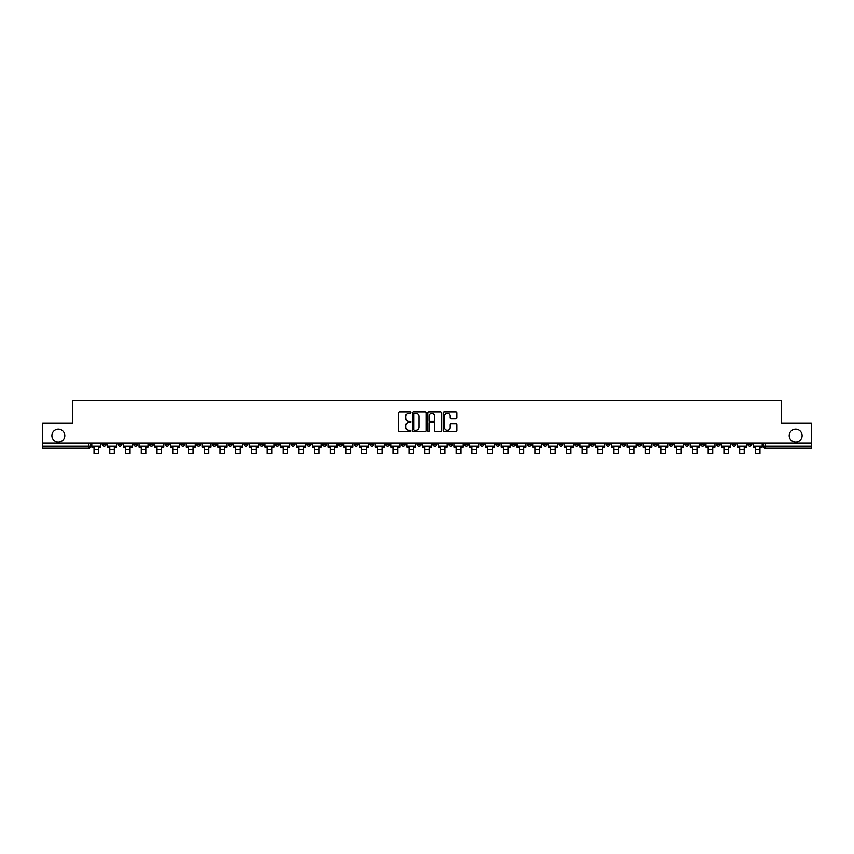 <?xml version="1.0" encoding="UTF-8"?>
<svg xmlns="http://www.w3.org/2000/svg" width="854" height="854" viewBox="0 0 854 854"><rect width="100%" height="100%" fill="white"/><g stroke="black" fill="none" stroke-linecap="round" stroke-linejoin="round"><path stroke-width="1.28" d="M410.849 412.61A0.694 0.694 0 0 0 410.155 411.916L399.629 411.916A0.993 0.993 0 0 0 398.637 412.909L398.637 430.747A0.993 0.993 0 0 0 399.629 431.74L410.155 431.74A0.694 0.694 0 0 0 410.849 431.046A0.694 0.694 0 0 0 410.155 430.352L408.788 430.352A3.17 3.17 0 0 1 405.618 427.181L405.618 425.687A3.17 3.17 0 0 1 408.788 422.516L410.155 422.516A0.694 0.694 0 0 0 410.849 421.823A0.694 0.694 0 0 0 410.155 421.129L408.788 421.129A3.17 3.17 0 0 1 405.618 417.958L405.618 416.474A3.17 3.17 0 0 1 408.788 413.304L410.155 413.304A0.694 0.694 0 0 0 410.849 412.61M789.192 435.657A6.458 6.458 0 0 0 795.65 442.116A6.458 6.458 0 0 0 802.109 435.657A6.458 6.458 0 0 0 795.65 429.199A6.458 6.458 0 0 0 789.192 435.657M51.891 435.657A6.458 6.458 0 0 0 58.35 442.116A6.458 6.458 0 0 0 64.808 435.657A6.458 6.458 0 0 0 58.35 429.199A6.458 6.458 0 0 0 51.891 435.657M621.829 443.13L621.829 444.24L625.865 444.24A2.018 2.018 0 0 1 623.847 446.258A2.018 2.018 0 0 1 621.829 444.24L621.829 443.13M527.345 443.13L527.345 444.24L531.38 444.24A2.018 2.018 0 0 1 529.363 446.258A2.018 2.018 0 0 1 527.345 444.24L527.345 443.13M511.589 443.13L511.589 444.24L515.635 444.24A2.018 2.018 0 0 1 513.606 446.258A2.018 2.018 0 0 1 511.589 444.24L511.589 443.13M417.104 443.13L417.104 444.24L421.15 444.24A2.018 2.018 0 0 1 419.122 446.258A2.018 2.018 0 0 1 417.104 444.24L417.104 443.13M401.359 443.13L401.359 444.24L405.394 444.24A2.018 2.018 0 0 1 403.376 446.258A2.018 2.018 0 0 1 401.359 444.24L401.359 443.13M385.613 443.13L385.613 444.24L389.648 444.24A2.018 2.018 0 0 1 387.631 446.258A2.018 2.018 0 0 1 385.613 444.24L385.613 443.13M354.122 443.13L354.122 444.24L358.157 444.24A2.018 2.018 0 0 1 356.139 446.258A2.018 2.018 0 0 1 354.122 444.24L354.122 443.13M322.62 444.24L322.62 443.13L322.62 444.24A2.018 2.018 0 0 0 324.637 446.258A2.018 2.018 0 0 1 322.62 444.24L326.655 444.24A2.018 2.018 0 0 1 324.637 446.258A2.018 2.018 0 0 0 326.655 444.24L326.655 443.13L326.655 444.24M306.874 444.24L306.874 443.13L306.874 444.24A2.018 2.018 0 0 0 308.892 446.258A2.018 2.018 0 0 1 306.874 444.24L310.909 444.24A2.018 2.018 0 0 1 308.892 446.258M291.129 444.24L291.129 443.13L291.129 444.24A2.018 2.018 0 0 0 293.146 446.258A2.018 2.018 0 0 1 291.129 444.24L295.164 444.24A2.018 2.018 0 0 1 293.146 446.258A2.018 2.018 0 0 0 295.164 444.24L295.164 443.13L295.164 444.24M275.383 443.13L275.383 444.24L279.418 444.24A2.018 2.018 0 0 1 277.401 446.258A2.018 2.018 0 0 1 275.383 444.24L275.383 443.13M259.637 443.13L259.637 444.24L263.672 444.24A2.018 2.018 0 0 1 261.655 446.258A2.018 2.018 0 0 1 259.637 444.24L259.637 443.13M243.881 443.13L243.881 444.24L247.927 444.24A2.018 2.018 0 0 1 245.899 446.258A2.018 2.018 0 0 1 243.881 444.24L243.881 443.13M228.135 444.24L228.135 443.13L228.135 444.24A2.018 2.018 0 0 0 230.153 446.258A2.018 2.018 0 0 1 228.135 444.24L232.171 444.24A2.018 2.018 0 0 1 230.153 446.258M196.644 444.24L196.644 443.13L196.644 444.24A2.018 2.018 0 0 0 198.662 446.258A2.018 2.018 0 0 1 196.644 444.24L200.679 444.24A2.018 2.018 0 0 1 198.662 446.258A2.018 2.018 0 0 0 200.679 444.24L200.679 443.13L200.679 444.24M180.899 444.24L180.899 443.13L180.899 444.24A2.018 2.018 0 0 0 182.916 446.258A2.018 2.018 0 0 1 180.899 444.24L184.934 444.24A2.018 2.018 0 0 1 182.916 446.258A2.018 2.018 0 0 0 184.934 444.24L184.934 443.13L184.934 444.24M165.142 444.24L165.142 443.13L165.142 444.24A2.018 2.018 0 0 0 167.17 446.258A2.018 2.018 0 0 1 165.142 444.24L169.188 444.24A2.018 2.018 0 0 1 167.17 446.258A2.018 2.018 0 0 0 169.188 444.24L169.188 443.13L169.188 444.24M149.397 444.24L149.397 443.13L149.397 444.24A2.018 2.018 0 0 0 151.414 446.258A2.018 2.018 0 0 1 149.397 444.24L153.442 444.24A2.018 2.018 0 0 1 151.414 446.258M133.651 444.24L133.651 443.13L133.651 444.24A2.018 2.018 0 0 0 135.669 446.258A2.018 2.018 0 0 1 133.651 444.24L137.686 444.24A2.018 2.018 0 0 1 135.669 446.258A2.018 2.018 0 0 0 137.686 444.24L137.686 443.13L137.686 444.24M117.905 444.24L117.905 443.13L117.905 444.24A2.018 2.018 0 0 0 119.923 446.258A2.018 2.018 0 0 1 117.905 444.24L121.941 444.24A2.018 2.018 0 0 1 119.923 446.258A2.018 2.018 0 0 0 121.941 444.24L121.941 443.13L121.941 444.24M455.961 418.908A0.993 0.993 0 0 0 456.943 417.916L456.943 412.909A0.993 0.993 0 0 0 455.961 411.916L444.261 411.916A0.993 0.993 0 0 0 443.279 412.909L443.279 430.747A0.993 0.993 0 0 0 444.261 431.74L455.961 431.74A0.993 0.993 0 0 0 456.943 430.747L456.943 424.705A0.993 0.993 0 0 0 455.961 423.712L450.955 423.712A0.993 0.993 0 0 0 449.962 424.705L449.962 427.694A2.647 2.647 0 0 1 447.315 430.352A2.647 2.647 0 0 1 444.667 427.694L444.667 415.951A2.647 2.647 0 0 1 447.315 413.304A2.647 2.647 0 0 1 449.962 415.951L449.962 417.916A0.993 0.993 0 0 0 450.955 418.908L455.961 418.908M42.7 443.13L42.7 423.04L72.782 423.04L72.782 400.526L781.218 400.526L781.218 423.04L811.3 423.04L811.3 443.13L42.7 443.13L42.7 446.258L90.449 446.258L90.449 443.13L90.449 446.258A2.018 2.018 0 0 1 88.432 448.275L42.7 448.275L42.7 446.258M426.135 412.909A0.993 0.993 0 0 0 425.143 411.916L413.453 411.916A0.993 0.993 0 0 0 412.461 412.909L412.461 430.747A0.993 0.993 0 0 0 413.453 431.74L425.143 431.74A0.993 0.993 0 0 0 426.135 430.747L426.135 412.909M428.857 411.916L440.547 411.916A0.993 0.993 0 0 1 441.539 412.909L441.539 430.747A0.993 0.993 0 0 1 440.547 431.74L435.551 431.74A0.993 0.993 0 0 1 434.558 430.747L434.558 423.509A0.993 0.993 0 0 0 433.565 422.516L430.245 422.516A0.993 0.993 0 0 0 429.252 423.509L429.252 431.046A0.694 0.694 0 0 1 428.559 431.74A0.694 0.694 0 0 1 427.865 431.046L427.865 412.909A0.993 0.993 0 0 1 428.857 411.916M763.551 443.13L763.551 446.258L811.3 446.258L811.3 448.275L765.568 448.275A2.018 2.018 0 0 1 763.551 446.258M811.3 443.13L811.3 446.258M751.84 443.13L751.84 444.24A2.018 2.018 0 0 1 749.823 446.258A2.018 2.018 0 0 1 747.805 444.24A2.018 2.018 0 0 0 749.823 446.258A2.018 2.018 0 0 0 751.84 444.24L747.805 444.24L747.805 443.13M736.095 443.13L736.095 444.24A2.018 2.018 0 0 1 734.077 446.258A2.018 2.018 0 0 1 732.059 444.24L736.095 444.24M732.059 443.13L732.059 444.24M720.349 443.13L720.349 444.24A2.018 2.018 0 0 1 718.331 446.258A2.018 2.018 0 0 1 716.314 444.24L720.349 444.24M716.314 443.13L716.314 444.24M704.603 444.24L704.603 443.13L704.603 444.24A2.018 2.018 0 0 1 702.586 446.258A2.018 2.018 0 0 1 700.558 444.24L704.603 444.24A2.018 2.018 0 0 1 702.586 446.258M700.558 443.13L700.558 444.24M688.858 443.13L688.858 444.24A2.018 2.018 0 0 1 686.829 446.258A2.018 2.018 0 0 1 684.812 444.24A2.018 2.018 0 0 0 686.829 446.258M684.812 443.13L684.812 444.24L688.858 444.24M673.101 443.13L673.101 444.24A2.018 2.018 0 0 1 671.084 446.258A2.018 2.018 0 0 1 669.066 444.24L673.101 444.24A2.018 2.018 0 0 1 671.084 446.258M669.066 443.13L669.066 444.24M657.356 443.13L657.356 444.24A2.018 2.018 0 0 1 655.338 446.258A2.018 2.018 0 0 1 653.321 444.24A2.018 2.018 0 0 0 655.338 446.258M653.321 443.13L653.321 444.24L657.356 444.24M641.61 443.13L641.61 444.24A2.018 2.018 0 0 1 639.593 446.258A2.018 2.018 0 0 1 637.575 444.24L641.61 444.24M637.575 443.13L637.575 444.24M625.865 443.13L625.865 444.24A2.018 2.018 0 0 1 623.847 446.258M610.119 443.13L610.119 444.24A2.018 2.018 0 0 1 608.101 446.258A2.018 2.018 0 0 1 606.073 444.24L610.119 444.24M606.073 443.13L606.073 444.24M594.363 443.13L594.363 444.24A2.018 2.018 0 0 1 592.345 446.258A2.018 2.018 0 0 1 590.327 444.24L594.363 444.24M590.327 443.13L590.327 444.24M578.617 443.13L578.617 444.24A2.018 2.018 0 0 1 576.599 446.258A2.018 2.018 0 0 1 574.582 444.24A2.018 2.018 0 0 0 576.599 446.258M574.582 443.13L574.582 444.24L578.617 444.24M562.871 443.13L562.871 444.24A2.018 2.018 0 0 1 560.854 446.258A2.018 2.018 0 0 1 558.836 444.24L562.871 444.24M558.836 443.13L558.836 444.24M547.126 443.13L547.126 444.24A2.018 2.018 0 0 1 545.108 446.258A2.018 2.018 0 0 1 543.091 444.24L547.126 444.24M543.091 443.13L543.091 444.24M531.38 443.13L531.38 444.24M515.635 443.13L515.635 444.24L515.635 443.13M499.878 443.13L499.878 444.24A2.018 2.018 0 0 1 497.861 446.258A2.018 2.018 0 0 1 495.843 444.24L499.878 444.24M495.843 443.13L495.843 444.24M484.133 443.13L484.133 444.24A2.018 2.018 0 0 1 482.115 446.258A2.018 2.018 0 0 1 480.097 444.24L484.133 444.24M480.097 443.13L480.097 444.24M468.387 443.13L468.387 444.24A2.018 2.018 0 0 1 466.369 446.258A2.018 2.018 0 0 1 464.352 444.24L468.387 444.24M464.352 443.13L464.352 444.24M452.641 443.13L452.641 444.24A2.018 2.018 0 0 1 450.624 446.258A2.018 2.018 0 0 1 448.606 444.24L452.641 444.24M448.606 443.13L448.606 444.24M436.896 443.13L436.896 444.24A2.018 2.018 0 0 1 434.878 446.258A2.018 2.018 0 0 1 432.85 444.24L436.896 444.24M432.85 443.13L432.85 444.24M421.15 443.13L421.15 444.24A2.018 2.018 0 0 1 419.122 446.258M405.394 443.13L405.394 444.24M389.648 444.24L389.648 443.13L389.648 444.24A2.018 2.018 0 0 1 387.631 446.258M373.903 443.13L373.903 444.24A2.018 2.018 0 0 1 371.885 446.258A2.018 2.018 0 0 1 369.867 444.24A2.018 2.018 0 0 0 371.885 446.258A2.018 2.018 0 0 0 373.903 444.24L369.867 444.24L369.867 443.13M358.157 444.24L358.157 443.13L358.157 444.24A2.018 2.018 0 0 1 356.139 446.258M342.411 443.13L342.411 444.24A2.018 2.018 0 0 1 340.394 446.258A2.018 2.018 0 0 1 338.365 444.24A2.018 2.018 0 0 0 340.394 446.258M338.365 443.13L338.365 444.24L342.411 444.24M310.909 443.13L310.909 444.24L310.909 443.13M279.418 444.24L279.418 443.13L279.418 444.24A2.018 2.018 0 0 1 277.401 446.258M263.672 444.24L263.672 443.13L263.672 444.24A2.018 2.018 0 0 1 261.655 446.258M247.927 444.24L247.927 443.13L247.927 444.24A2.018 2.018 0 0 1 245.899 446.258M232.171 443.13L232.171 444.24L232.171 443.13M216.425 444.24L216.425 443.13L216.425 444.24A2.018 2.018 0 0 1 214.407 446.258A2.018 2.018 0 0 1 212.39 444.24L216.425 444.24A2.018 2.018 0 0 1 214.407 446.258M212.39 443.13L212.39 444.24M153.442 443.13L153.442 444.24L153.442 443.13M106.195 443.13L106.195 444.24A2.018 2.018 0 0 1 104.177 446.258A2.018 2.018 0 0 1 102.16 444.24A2.018 2.018 0 0 0 104.177 446.258A2.018 2.018 0 0 0 106.195 444.24L106.195 443.13M102.16 443.13L102.16 444.24L106.195 444.24M88.432 443.13L88.432 448.275A2.018 2.018 0 0 0 90.449 446.258M414.542 413.304A0.694 0.694 0 0 0 413.848 413.998L413.848 429.658A0.694 0.694 0 0 0 414.542 430.352L415.973 430.352A3.17 3.17 0 0 0 419.143 427.181L419.143 416.474A3.17 3.17 0 0 0 415.973 413.304L414.542 413.304M434.558 416.005A2.647 2.647 0 0 0 431.9 413.357A2.647 2.647 0 0 0 429.252 416.005L429.252 420.147A0.993 0.993 0 0 0 430.245 421.129L433.565 421.129A0.993 0.993 0 0 0 434.558 420.147L434.558 416.005M91.805 446.258L100.793 446.258L100.793 447.261L98.573 447.261L98.573 453.474L94.036 453.474L94.036 447.261L91.805 447.261L91.805 443.13M100.793 446.258L100.793 443.13M107.561 446.258L116.539 446.258L116.539 447.261L114.319 447.261L114.319 453.474L109.782 453.474L109.782 447.261L107.561 447.261L107.561 443.13M116.539 446.258L116.539 443.13M123.307 446.258L132.285 446.258L132.285 447.261L130.064 447.261L130.064 453.474L125.527 453.474L125.527 447.261L123.307 447.261L123.307 443.13M132.285 446.258L132.285 443.13M139.053 446.258L148.041 446.258L148.041 447.261L145.82 447.261L145.82 453.474L141.273 453.474L141.273 447.261L139.053 447.261L139.053 443.13M148.041 446.258L148.041 443.13M154.798 446.258L163.787 446.258L163.787 447.261L161.566 447.261L161.566 453.474L157.019 453.474L157.019 447.261L154.798 447.261L154.798 443.13M163.787 446.258L163.787 443.13M170.544 446.258L179.532 446.258L179.532 447.261L177.312 447.261L177.312 453.474L172.764 453.474L172.764 447.261L170.544 447.261L170.544 443.13M179.532 446.258L179.532 443.13M186.3 446.258L195.278 446.258L195.278 447.261L193.057 447.261L193.057 453.474L188.52 453.474L188.52 447.261L186.3 447.261L186.3 443.13M195.278 446.258L195.278 443.13M202.046 446.258L211.023 446.258L211.023 447.261L208.803 447.261L208.803 453.474L204.266 453.474L204.266 447.261L202.046 447.261L202.046 443.13M211.023 446.258L211.023 443.13M217.791 446.258L226.769 446.258L226.769 447.261L224.549 447.261L224.549 453.474L220.012 453.474L220.012 447.261L217.791 447.261L217.791 443.13M226.769 446.258L226.769 443.13M233.537 446.258L242.525 446.258L242.525 447.261L240.305 447.261L240.305 453.474L235.757 453.474L235.757 447.261L233.537 447.261L233.537 443.13M242.525 446.258L242.525 443.13M249.283 446.258L258.271 446.258L258.271 447.261L256.051 447.261L256.051 453.474L251.503 453.474L251.503 447.261L249.283 447.261L249.283 443.13M258.271 446.258L258.271 443.13M265.028 446.258L274.017 446.258L274.017 447.261L271.796 447.261L271.796 453.474L267.249 453.474L267.249 447.261L265.028 447.261L265.028 443.13M274.017 446.258L274.017 443.13M280.785 446.258L289.762 446.258L289.762 447.261L287.542 447.261L287.542 453.474L283.005 453.474L283.005 447.261L280.785 447.261L280.785 443.13M289.762 446.258L289.762 443.13M296.53 446.258L305.508 446.258L305.508 447.261L303.287 447.261L303.287 453.474L298.751 453.474L298.751 447.261L296.53 447.261L296.53 443.13M305.508 446.258L305.508 443.13M312.276 446.258L321.264 446.258L321.264 447.261L319.044 447.261L319.044 453.474L314.496 453.474L314.496 447.261L312.276 447.261L312.276 443.13M321.264 446.258L321.264 443.13M328.021 446.258L337.01 446.258L337.01 447.261L334.789 447.261L334.789 453.474L330.242 453.474L330.242 447.261L328.021 447.261L328.021 443.13M337.01 446.258L337.01 443.13M343.767 446.258L352.755 446.258L352.755 447.261L350.535 447.261L350.535 453.474L345.987 453.474L345.987 447.261L343.767 447.261L343.767 443.13M352.755 446.258L352.755 443.13M359.513 446.258L368.501 446.258L368.501 447.261L366.281 447.261L366.281 453.474L361.744 453.474L361.744 447.261L359.513 447.261L359.513 443.13M368.501 446.258L368.501 443.13M375.269 446.258L384.247 446.258L384.247 447.261L382.026 447.261L382.026 453.474L377.489 453.474L377.489 447.261L375.269 447.261L375.269 443.13M384.247 446.258L384.247 443.13M391.015 446.258L399.992 446.258L399.992 447.261L397.772 447.261L397.772 453.474L393.235 453.474L393.235 447.261L391.015 447.261L391.015 443.13M399.992 446.258L399.992 443.13M406.76 446.258L415.749 446.258L415.749 447.261L413.528 447.261L413.528 453.474L408.981 453.474L408.981 447.261L406.76 447.261L406.76 443.13M415.749 446.258L415.749 443.13M422.506 446.258L431.494 446.258L431.494 447.261L429.274 447.261L429.274 453.474L424.726 453.474L424.726 447.261L422.506 447.261L422.506 443.13M431.494 446.258L431.494 443.13M438.251 446.258L447.24 446.258L447.24 447.261L445.019 447.261L445.019 453.474L440.472 453.474L440.472 447.261L438.251 447.261L438.251 443.13M447.24 446.258L447.24 443.13M454.008 446.258L462.985 446.258L462.985 447.261L460.765 447.261L460.765 453.474L456.228 453.474L456.228 447.261L454.008 447.261L454.008 443.13M462.985 446.258L462.985 443.13M469.753 446.258L478.731 446.258L478.731 447.261L476.511 447.261L476.511 453.474L471.974 453.474L471.974 447.261L469.753 447.261L469.753 443.13M478.731 446.258L478.731 443.13M485.499 446.258L494.487 446.258L494.487 447.261L492.256 447.261L492.256 453.474L487.719 453.474L487.719 447.261L485.499 447.261L485.499 443.13M494.487 446.258L494.487 443.13M501.245 446.258L510.233 446.258L510.233 447.261L508.013 447.261L508.013 453.474L503.465 453.474L503.465 447.261L501.245 447.261L501.245 443.13M510.233 446.258L510.233 443.13M516.99 446.258L525.979 446.258L525.979 447.261L523.758 447.261L523.758 453.474L519.211 453.474L519.211 447.261L516.99 447.261L516.99 443.13M525.979 446.258L525.979 443.13M532.736 446.258L541.724 446.258L541.724 447.261L539.504 447.261L539.504 453.474L534.956 453.474L534.956 447.261L532.736 447.261L532.736 443.13M541.724 446.258L541.724 443.13M548.492 446.258L557.47 446.258L557.47 447.261L555.249 447.261L555.249 453.474L550.713 453.474L550.713 447.261L548.492 447.261L548.492 443.13M557.47 446.258L557.47 443.13M564.238 446.258L573.215 446.258L573.215 447.261L570.995 447.261L570.995 453.474L566.458 453.474L566.458 447.261L564.238 447.261L564.238 443.13M573.215 446.258L573.215 443.13M579.983 446.258L588.972 446.258L588.972 447.261L586.751 447.261L586.751 453.474L582.204 453.474L582.204 447.261L579.983 447.261L579.983 443.13M588.972 446.258L588.972 443.13M595.729 446.258L604.717 446.258L604.717 447.261L602.497 447.261L602.497 453.474L597.949 453.474L597.949 447.261L595.729 447.261L595.729 443.13M604.717 446.258L604.717 443.13M611.475 446.258L620.463 446.258L620.463 447.261L618.243 447.261L618.243 453.474L613.695 453.474L613.695 447.261L611.475 447.261L611.475 443.13M620.463 446.258L620.463 443.13M627.231 446.258L636.209 446.258L636.209 447.261L633.988 447.261L633.988 453.474L629.451 453.474L629.451 447.261L627.231 447.261L627.231 443.13M636.209 446.258L636.209 443.13M642.977 446.258L651.954 446.258L651.954 447.261L649.734 447.261L649.734 453.474L645.197 453.474L645.197 447.261L642.977 447.261L642.977 443.13M651.954 446.258L651.954 443.13M658.722 446.258L667.7 446.258L667.7 447.261L665.479 447.261L665.479 453.474L660.943 453.474L660.943 447.261L658.722 447.261L658.722 443.13M667.7 446.258L667.7 443.13M674.468 446.258L683.456 446.258L683.456 447.261L681.236 447.261L681.236 453.474L676.688 453.474L676.688 447.261L674.468 447.261L674.468 443.13M683.456 446.258L683.456 443.13M690.213 446.258L699.202 446.258L699.202 447.261L696.981 447.261L696.981 453.474L692.434 453.474L692.434 447.261L690.213 447.261L690.213 443.13M699.202 446.258L699.202 443.13M705.959 446.258L714.947 446.258L714.947 447.261L712.727 447.261L712.727 453.474L708.179 453.474L708.179 447.261L705.959 447.261L705.959 443.13M714.947 446.258L714.947 443.13M721.715 446.258L730.693 446.258L730.693 447.261L728.473 447.261L728.473 453.474L723.936 453.474L723.936 447.261L721.715 447.261L721.715 443.13M730.693 446.258L730.693 443.13M737.461 446.258L746.439 446.258L746.439 447.261L744.218 447.261L744.218 453.474L739.681 453.474L739.681 447.261L737.461 447.261L737.461 443.13M746.439 446.258L746.439 443.13M753.207 446.258L762.195 446.258L762.195 447.261L759.964 447.261L759.964 453.474L755.427 453.474L755.427 447.261L753.207 447.261L753.207 443.13M762.195 446.258L762.195 443.13M765.568 443.13L765.568 448.275M94.036 449.439L98.573 449.439M109.782 449.439L114.319 449.439M125.527 449.439L130.064 449.439M141.273 449.439L145.82 449.439M157.019 449.439L161.566 449.439M172.764 449.439L177.312 449.439M188.52 449.439L193.057 449.439M204.266 449.439L208.803 449.439M220.012 449.439L224.549 449.439M235.757 449.439L240.305 449.439M251.503 449.439L256.051 449.439M267.249 449.439L271.796 449.439M283.005 449.439L287.542 449.439M298.751 449.439L303.287 449.439M314.496 449.439L319.044 449.439M330.242 449.439L334.789 449.439M345.987 449.439L350.535 449.439M361.744 449.439L366.281 449.439M377.489 449.439L382.026 449.439M393.235 449.439L397.772 449.439M408.981 449.439L413.528 449.439M424.726 449.439L429.274 449.439M440.472 449.439L445.019 449.439M456.228 449.439L460.765 449.439M471.974 449.439L476.511 449.439M487.719 449.439L492.256 449.439M503.465 449.439L508.013 449.439M519.211 449.439L523.758 449.439M534.956 449.439L539.504 449.439M550.713 449.439L555.249 449.439M566.458 449.439L570.995 449.439M582.204 449.439L586.751 449.439M597.949 449.439L602.497 449.439M613.695 449.439L618.243 449.439M629.451 449.439L633.988 449.439M645.197 449.439L649.734 449.439M660.943 449.439L665.479 449.439M676.688 449.439L681.236 449.439M692.434 449.439L696.981 449.439M708.179 449.439L712.727 449.439M723.936 449.439L728.473 449.439M739.681 449.439L744.218 449.439M755.427 449.439L759.964 449.439"/></g></svg>
